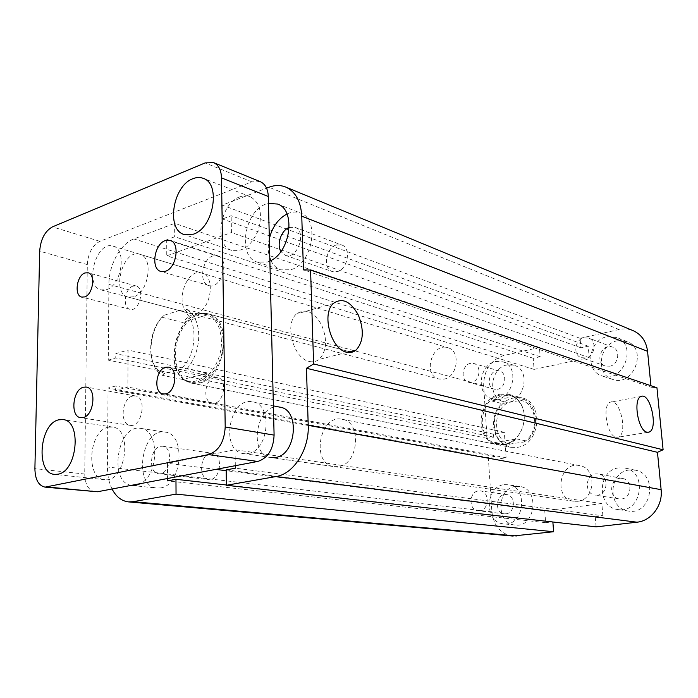 <?xml version="1.0" encoding="UTF-8"?>
<svg xmlns="http://www.w3.org/2000/svg" width="698" height="698" viewBox="0 0 698 698"><rect width="100%" height="100%" fill="white"/><g stroke="black" fill="none" stroke-linecap="round" stroke-linejoin="round"><path stroke-width="0.52" stroke-dasharray="3.49 2.62" d="M199.689 382.993L192.125 383.237C179.316 380.724 172.24 361.608 176.725 343.015C181.009 324.369 195.868 310.444 208.44 313.926C233.35 318.445 225.969 378.194 199.689 382.993M517.148 447.374C540.278 444.862 544.344 402.397 522.034 397.886C508.816 396.176 499.742 402.72 494.83 417.535C492.622 432.978 497.814 442.89 510.404 447.27L517.148 447.374M133.676 296.807L128.179 297.069C110.65 293.378 123.031 248.183 139.923 254.299C153.926 257.3 148.753 292.846 133.676 296.807M196.217 313.393C211.197 309.842 215.926 276.181 201.94 273.119C185.022 267.037 173.2 309.833 190.737 313.577L196.217 313.393M334.063 466.648L338.469 466.578C358.833 464.318 362.114 421.793 342.256 419.315C319.335 413.766 310.54 464.17 334.063 466.648L271.129 457.565C247.275 455.087 256.698 401.603 279.933 407.161M160.461 446.319L162.634 446.231C174.195 447.13 170.033 475.818 158.612 473.741C148.107 473.165 149.852 447.898 160.461 446.319M210.334 453.307C199.794 454.764 198.293 478.968 208.754 479.552L210.648 479.491C221.196 478.27 222.871 453.97 212.506 453.246L210.334 453.307M289.225 227.469L294.931 227.347C307.408 231.291 297.226 260.319 285.185 255.267L280.884 251.533M336.366 244.954C325.765 247.781 322.555 268.835 332.344 271.574L337.37 271.601C347.944 269.018 351.399 247.903 341.741 244.998L336.366 244.954M131.294 485.363C107.972 481.943 117.814 423.52 140.795 428.389C159.336 429.61 159.414 474.308 140.603 483.601M160.549 487.919C182.161 485.503 186.244 433.659 165.147 432.114C141.493 427.228 132.707 486.585 156.98 488.059L160.549 487.919M269.873 261.035L267.474 262.003L257.422 262.16C235.985 256.445 245.277 207.419 268.486 203.45M270.885 260.529C273.154 265.24 276.425 268.346 280.692 269.838L290.691 269.742C312.486 264.289 320.251 219.163 300.524 213.065C296.24 211.433 291.729 211.738 287 213.989M269.332 238.515C267.744 245.522 267.901 251.961 269.803 257.832M621.613 498.939C632.056 498.145 632.85 479.866 622.537 478.488C610.628 475.748 607.051 497.43 619.187 498.904L621.613 498.939M597.523 495.126L595.045 495.1C584.348 493.931 584.976 474.91 595.699 473.898L598.535 473.959C609.066 475.364 608.185 494.289 597.523 495.126M609.624 366.241C618.611 364.888 620.871 349.715 612.486 347.072C601.851 342.552 594.242 362.611 605.288 365.979L609.624 366.241M585.744 357.943L581.329 357.69C572.639 355.177 574.786 339.403 584.017 337.815L588.737 338.111C597.279 340.799 594.923 356.495 585.744 357.943M497.526 389.275C505.797 388.053 507.516 372.88 499.602 371.057C490.013 367.776 484.534 386.954 494.42 389.196L497.526 389.275M471.612 382.268L468.454 382.199C460.331 380.489 461.98 364.801 470.417 363.379L473.794 363.475C481.821 365.316 480.015 380.977 471.612 382.268M506.006 513.807C515.386 513.117 515.944 495.362 506.635 494.577C496.199 492.64 493.73 513.004 504.314 513.815L506.006 513.807M479.718 510.753L477.99 510.762C468.437 510.133 468.899 491.776 478.462 490.903L480.433 490.895C489.891 491.68 489.254 510.02 479.718 510.753M515.482 486.445C496.453 488.207 495.903 523.893 515.019 525.018C535.558 528.22 540.243 488.556 519.644 486.462L515.482 486.445M504.017 484.691L508.214 484.709C528.971 486.811 524.181 527.06 503.494 523.832C484.238 522.706 484.857 486.506 504.017 484.691M506.949 364.967C490.144 367.741 487.187 398.279 503.485 401.586C522.418 407.545 533.159 370.123 513.894 365.229L506.949 364.967M495.632 361.529L502.63 361.773C522.034 366.694 511.145 404.666 492.09 398.654C475.687 395.33 478.715 364.382 495.632 361.529M617.355 340.781C599.041 343.87 595.167 374.529 612.547 379.354C633.383 387.486 648.25 348.791 626.987 341.505L617.355 340.781M606.955 336.733L616.683 337.448C638.129 344.786 623.061 384.101 602.051 375.89C584.523 371.031 588.475 339.917 606.955 336.733M629.291 470.007C608.063 472.023 607.26 508.955 628.549 511.049C651.749 515.517 658.537 473.811 635.25 470.182L629.291 470.007M618.803 467.878L624.832 468.053C648.329 471.7 641.418 514.077 618 509.557C596.52 507.446 597.383 469.955 618.803 467.878M616.072 437.227L618.175 437.166C628.217 434.557 620.051 397.59 610.436 402.144C601.851 404.395 606.885 435.918 616.072 437.227M309.266 361.451C312.913 362.297 316.168 361.625 319.021 359.435C326.743 351.181 327.606 339.69 321.604 324.963C313.795 311.631 305.401 307.984 296.406 314.039C284.103 324.16 293.535 358.763 309.266 361.451M650.929 385.706L651.077 387.216L303.421 269.873M512.472 536.029C500.492 533.848 493.634 525.777 491.898 511.826L488.356 457.635L495.004 456.536L495.205 459.528L506.094 457.757L504.34 432.271L493.512 434.2L493.713 437.166L487.091 438.335L483.644 385.636C483.897 370.062 490.633 360.011 503.86 355.483L539.449 347.464L540.165 356.748L533.237 358.266L534.075 369.399L589.208 357.664L588.213 346.191L580.884 347.796L580.073 338.312L222.243 205.133L266.566 188.172M580.884 347.796L222.453 218.98L222.243 205.133M588.213 346.191L231.16 215.734L222.453 218.98M596.109 526.868L595.246 516.703L226.169 469.902M589.208 357.664L231.439 232.547L231.16 215.734M595.246 516.703L602.889 515.778L235.357 468.184M534.075 369.399L166.761 255.834L231.439 232.547M602.889 515.778L601.833 503.581L235.052 449.739L167.503 463.298L167.555 478.505M533.237 358.266L166.7 239.737L166.761 255.834M601.833 503.581L544.754 510.857L226.187 470.696M540.165 356.748L174.709 236.753L166.7 239.737M544.754 510.857L545.653 522.671L167.564 480.878M539.449 347.464L174.64 223.343L174.709 236.753M545.653 522.671L552.86 521.799L226.396 484.988M487.091 438.335L108.286 360.151L108.897 284.4C108.801 265.17 120.414 243.759 133.85 238.952L174.64 223.343M493.713 437.166L115.746 357.961L108.286 360.151M488.356 457.635L108.068 388.071L115.563 386.038L115.536 390.383L127.882 387.085L128.031 350.038L115.772 353.668L115.746 357.961M493.512 434.2L115.772 353.668M495.004 456.536L115.563 386.038M504.34 432.271L128.031 350.038M495.205 459.528L115.536 390.383M506.094 457.757L127.882 387.085M112.055 488.993C108.949 482.684 107.413 475.355 107.44 467.006L108.068 388.071M215.795 469.388L167.503 463.298M235.313 465.697L235.052 449.739M580.073 338.312L619.082 329.526C623.968 328.453 628.645 328.828 633.13 330.651M651.077 387.216L656.949 387.756M444.024 379.127C457.809 376.946 460.985 350.806 447.889 347.726C431.888 342.107 422.395 375.376 438.929 379.04L444.024 379.127M106.62 289.635C121.714 285.491 127.088 249.134 113.111 246.167C96.263 240.033 83.638 286.267 101.123 289.932L106.62 289.635M577.7 501.286C595.473 499.951 597.113 468.009 579.619 465.61C559.255 460.811 553.017 498.965 573.835 501.26L577.7 501.286M248.104 453.473C269.018 450.795 273.075 404.282 252.772 401.865C229.406 396.132 219.582 451.109 243.593 453.595L248.104 453.473M132.995 286.119C124.698 288.422 122.176 307.914 130.02 309.327C139.155 312.311 145.489 287.951 136.084 285.979L132.995 286.119M214.504 377.505C204.479 379.433 202.394 401.952 212.166 403.156C223.186 405.922 228.665 379.119 217.436 377.426L214.504 377.505M132.646 396.045C121.749 398.13 119.41 424.367 130.09 425.318C141.912 427.961 147.435 397.319 135.403 395.932L132.646 396.045M212.942 255.93C201.888 259.054 198.529 283.248 208.859 285.552C221.135 290.063 230.419 259.098 217.759 255.8L212.942 255.93M108.26 427.22C88.821 430.57 85.243 478.732 104.56 479.666C125.37 483.365 133.475 428.685 112.457 427.028L108.26 427.22M239.85 196.862C219.905 203.31 213.387 245.478 231.692 250.355C242.799 252.353 251.69 245.556 258.373 229.956C262.797 213.475 260.066 202.376 250.181 196.662C246.935 195.423 243.497 195.484 239.85 196.862M95.085 491.872C88.515 490.432 85.069 484.482 84.728 474.029L87.311 264.586C88.166 253.13 92.363 245.364 99.884 241.316L251.908 181.846L260.337 181.698M164.423 373.587L158.533 370.289C145.777 359.845 149.241 327.292 164.248 315.234L162.023 317.25C148.561 332.466 147.13 362.977 159.615 373.395L162.172 375.306L164.423 373.587L180.101 369.355L187.169 368.579L207.734 372.968C201.373 379.843 194.725 382.67 187.797 381.457L182.806 379.494L207.734 372.968M162.023 317.25L182.431 322.432C189.141 314.859 196.26 311.919 203.781 313.611L207.07 314.911L186.732 309.493L179.735 310.357C198.433 312.896 198.947 355.404 180.101 369.355M179.735 310.357L164.248 315.234M182.806 379.494L162.172 375.306M187.169 368.579C194.725 359.444 198.59 348.381 198.782 335.406C198.319 322.659 194.306 314.021 186.732 309.493M221.414 340.973C220.655 326.394 215.516 317.468 205.997 314.196L200.762 313.707C176.175 313.987 163.28 368.719 185.136 380L190.039 381.911C204.697 385.793 222.269 363.3 221.414 340.973M207.07 314.911L182.431 322.432M223.203 341.078C224.084 363.955 206.067 386.997 191.043 383.028L186 381.056C165.417 370.402 174.526 319.693 197.953 313.917L202.001 313.14L207.393 313.646C217.148 317.005 222.418 326.149 223.203 341.078M491.645 400.94L501.984 403.566L520.743 400.399L523.718 399.3L513.519 396.577L491.645 400.94L502.263 395.234L510.517 395.469L513.519 396.577M516.529 438.885L526.772 441.066L523.753 442.017L504.829 444.818L494.428 442.707L516.529 438.885C511.128 443.64 505.291 445.455 499.009 444.321L494.428 442.707M523.753 442.017C539.772 433.004 537.46 403.208 520.743 400.399M507.132 403.069C491.732 412.178 493.591 440.874 510.011 444.356M523.718 399.3C537.765 405.119 539.711 430.081 526.772 441.066M504.829 444.818C491.156 438.457 489.621 414.49 501.984 403.566M501.103 394.928L509.365 395.164C513.92 396.447 517.611 399.23 520.438 403.531C528.264 414.952 523.579 434.845 511.477 441.555C507.027 444.137 502.481 444.984 497.84 444.085C475.198 440.621 478.156 398.331 501.103 394.928M500.457 394.143L508.955 394.387C513.623 395.705 517.401 398.558 520.298 402.964C528.334 414.691 523.517 435.116 511.093 442.009C506.539 444.652 501.879 445.516 497.124 444.6C473.881 441.057 476.909 397.651 500.457 394.143M619.082 329.526L269.018 187.239M503.86 355.483L133.85 238.952M483.644 385.636L108.897 284.4M491.898 511.826L107.44 467.006M84.728 474.029L34.9 468.62M87.311 264.586L39.673 251.167M99.884 241.316L52.429 226.885M251.908 181.846L205.142 162.904M192.116 383.237L510.404 447.27M208.449 313.934L349.663 351.74L207.393 313.646M508.955 394.387L522.043 397.895M128.179 297.069L190.737 313.577M139.932 254.308L201.949 273.119M579.619 465.61L342.264 419.315M162.634 446.231L212.497 453.246M158.621 473.741L208.763 479.552M294.931 227.347L341.75 244.998M285.185 255.267L332.344 271.574M132.358 485.52L156.98 488.059M140.787 428.389L165.138 432.114M257.422 262.16L280.692 269.838M277.595 204.043L300.533 213.065M622.537 478.488L598.535 473.959M619.187 498.904L595.045 495.1M612.486 347.072L588.737 338.111M605.288 365.979L581.329 357.69M499.602 371.057L473.794 363.475M494.42 389.196L468.454 382.199M506.626 494.577L480.425 490.895M504.314 513.815L477.999 510.762M515.037 525.018L503.511 523.832M519.644 486.462L508.214 484.709M503.476 401.577L492.081 398.654M513.894 365.229L502.63 361.773M612.539 379.354L602.042 375.89M626.987 341.505L616.683 337.448M628.558 511.049L618.018 509.557M635.25 470.182L624.832 468.053M641.087 396.473L610.427 402.144M647.849 432.298L618.175 437.166M333.356 303.438L296.406 314.039M347.377 352.316L319.021 359.435M101.123 289.932L438.929 379.04M113.111 246.167L447.889 347.726M243.593 453.595L573.835 501.26M252.772 401.865L273.38 405.887M130.02 309.319L81.771 297.078M136.084 285.979L88.061 272.761M212.166 403.147L163.123 394.004M217.436 377.426L168.663 367.122M130.09 425.326L80.671 417.683M135.403 395.932L86.273 387.067M208.859 285.552L160.924 271.47M217.759 255.8L170.138 240.382M104.578 479.666L54.636 474.387M112.457 427.028L63.038 419.577M231.684 250.355L184.176 234.528M250.181 196.662L203.266 178.356M158.533 370.289L159.615 373.395M205.997 314.196L203.781 313.611M190.039 381.911L187.797 381.457M185.136 380L186 381.056M200.762 313.707L202.001 313.14M497.84 444.085L499.009 444.321M509.365 395.164L510.517 395.469M191.043 383.028L497.124 444.6M520.438 403.531L520.298 402.964M511.477 441.555L511.093 442.009"/><path stroke-width="1.05" d="M279.933 407.161L279.994 407.17C300.201 409.613 296.388 454.913 275.614 457.46L271.129 457.565M280.884 251.533C276.356 244.431 281.303 230.113 289.225 227.469M140.603 483.601L135.927 485.363L131.294 485.363M268.486 203.45L277.595 204.043C296.266 209.801 290.56 252.641 269.873 261.035M287 213.989C278.275 218.701 272.386 226.876 269.332 238.515M269.803 257.832L270.885 260.529M646.924 432.167C638.007 430.762 632.798 398.689 641.087 396.473C650.361 391.936 658.659 429.549 648.957 432.114L646.924 432.167M346.435 352.106C330.922 349.192 321.316 313.655 333.347 303.438C342.16 297.357 350.466 301.178 358.266 314.903C364.295 330.032 363.553 341.776 356.024 350.143C353.232 352.359 350.038 353.014 346.435 352.106M266.566 188.172L269.018 187.239C274.933 185.005 280.526 184.961 285.796 187.09C295.559 191.662 300.882 201.356 301.763 216.171L303.421 269.873L310.575 270.074L656.949 387.756L663.1 449.774L313.611 363.955L306.457 368.274L308.219 425.352C309.38 449.364 293.614 474.073 276.076 476.533L226.405 485.276L226.169 469.902L235.357 468.184L235.313 465.697M663.1 449.774L657.464 452.313L306.457 368.274M657.464 452.313L661.128 489.673C662.987 505.317 651.251 520.935 636.986 522.191L596.109 526.868L226.405 485.276M552.868 521.999L553.619 531.728L176.044 494.132L133.048 501.696L128.528 501.897C121.592 501.077 116.095 496.775 112.055 488.993M553.619 531.728L512.472 536.029L128.528 501.897M226.396 484.988L175.966 479.299L176.044 494.132M167.555 478.505L167.564 480.878L175.966 479.299M226.187 470.696L215.795 469.388M310.575 270.074L313.611 363.955M285.796 187.09L633.13 330.651C641.436 334.455 646.243 341.339 647.552 351.303L650.929 385.706M84.973 272.953L88.061 272.761C95.827 274.218 92.974 294.626 84.667 296.912L81.771 297.078C73.962 295.699 76.675 275.431 84.973 272.953M165.723 367.227L168.663 367.122C178.391 368.413 175.905 392.049 165.81 393.899L163.123 394.004C153.316 392.817 155.628 369.321 165.723 367.227M83.516 387.207L86.273 387.067C96.839 388.097 94.047 415.624 83.123 417.561L80.671 417.683C70.009 416.767 72.609 389.458 83.516 387.207M165.304 240.574L170.138 240.374C180.372 242.817 176.515 268.207 165.4 271.286L160.924 271.47C150.576 269.175 154.179 243.977 165.304 240.574M58.85 419.803L63.047 419.577C82.041 420.781 77.417 471.612 57.899 474.212L54.636 474.387C35.362 473.532 39.42 423.416 58.85 419.803M192.875 178.723C196.557 177.24 200.021 177.118 203.266 178.356C221.24 183.74 213.413 228.255 193.372 234.188L184.176 234.528C165.845 229.677 172.781 185.738 192.875 178.723M213.623 162.625L260.337 181.698C265.266 184.01 267.927 188.94 268.311 196.496L274.096 435.107C273.363 449.338 267.919 458.124 257.763 461.448L97.415 491.767L45.038 487.134C38.503 485.651 35.127 479.482 34.9 468.62L39.673 251.167C40.641 239.283 44.89 231.186 52.429 226.885L205.142 162.904L213.623 162.625C218.57 164.946 221.196 170.042 221.519 177.911L225.201 426.958C224.337 441.86 218.762 451.074 208.484 454.607L45.038 487.134M647.552 351.303L301.763 216.171M661.128 489.673L308.219 425.352M636.986 522.191L276.076 476.533M516.459 535.977L133.048 501.696M274.096 435.107L225.201 426.958M268.311 196.496L221.519 177.911M257.763 461.448L208.484 454.607M97.415 491.767L47.359 487.012M349.663 351.74L351.661 352.272L349.663 351.74M280.003 407.178L273.38 405.887M648.957 432.114L647.849 432.298M356.024 350.143L347.377 352.316"/></g></svg>
